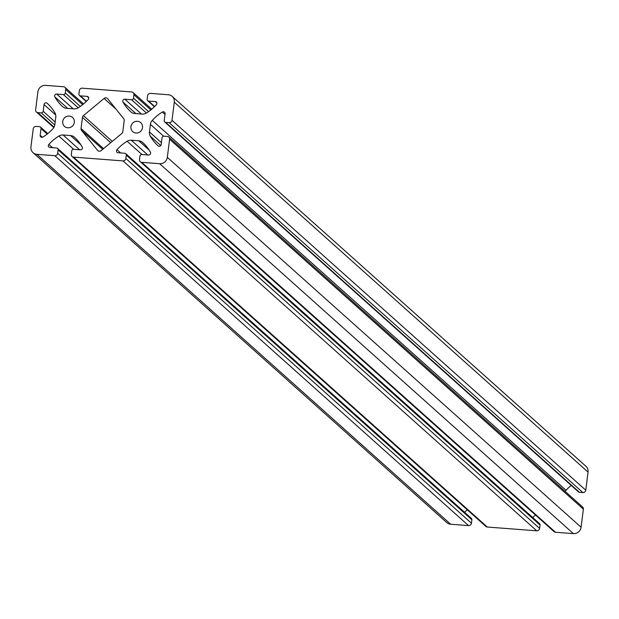 <?xml version="1.0" encoding="UTF-8"?>
<svg xmlns="http://www.w3.org/2000/svg" width="619" height="619" viewBox="0 0 619 619"><rect width="100%" height="100%" fill="white"/><g stroke="black" fill="none" stroke-linecap="round" stroke-linejoin="round"><path stroke-width="0.93" d="M74.319 122.376A6.012 5.703 131.8 0 1 64.523 126.415A6.012 5.703 131.8 0 1 66.558 116.511A6.012 5.703 131.8 0 1 74.319 122.376M142.509 127.591A6.012 5.703 131.8 0 1 132.706 131.63A6.012 5.703 131.8 0 1 134.741 121.726A6.012 5.703 131.8 0 1 142.509 127.591M156.901 103.597A1.911 1.811 -48.2 0 0 155.299 101.593L148.606 101.083A1.764 1.679 131.8 0 1 147.121 99.233L147.562 95.783A2.654 2.515 131.8 0 1 150.44 93.392L168.337 94.761A7.072 6.716 131.8 0 1 174.287 102.181L172.005 120.279A2.654 2.515 131.8 0 1 169.119 122.663L165.706 122.407A1.764 1.679 131.8 0 1 164.221 120.55L165.08 113.788A1.911 1.811 -48.2 0 0 162.333 112.062A44.189 41.953 -48.2 0 0 152.266 120.365A7.072 6.716 -48.2 0 0 150.402 124.38L149.442 131.94A7.072 6.716 -48.2 0 0 150.27 136.157A44.189 41.953 -48.2 0 0 158.069 145.821A1.911 1.811 -48.2 0 0 161.188 144.552L162.046 137.789A1.764 1.679 131.8 0 1 163.965 136.195L167.378 136.451A2.654 2.515 131.8 0 1 169.606 139.236L167.323 157.334A7.072 6.716 131.8 0 1 159.632 163.702L141.736 162.333A2.654 2.515 131.8 0 1 139.499 159.555L139.94 156.112A1.764 1.679 131.8 0 1 141.859 154.518L148.552 155.029A1.911 1.811 -48.2 0 0 150.409 152.173A44.189 41.953 -48.2 0 0 142.656 142.463A7.072 6.716 -48.2 0 0 138.764 140.792L131.29 140.219A7.072 6.716 -48.2 0 0 127.119 141.264A44.173 41.937 -48.2 0 0 116.968 149.674A1.911 1.811 -48.2 0 0 118.074 152.754L124.806 153.272A1.764 1.679 131.8 0 1 126.291 155.121L125.866 158.51A2.654 2.515 131.8 0 1 122.98 160.901L73.545 157.125A2.654 2.515 131.8 0 1 71.317 154.34L71.75 150.897A1.764 1.679 131.8 0 1 73.676 149.303L80.362 149.813A1.911 1.811 -48.2 0 0 82.219 146.958A44.189 41.953 -48.2 0 0 74.473 137.248A7.072 6.716 -48.2 0 0 70.574 135.576L63.099 135.004A7.072 6.716 -48.2 0 0 58.859 136.056A44.189 41.953 -48.2 0 0 48.831 144.405A1.911 1.811 -48.2 0 0 49.938 147.484L56.631 147.995A1.764 1.679 131.8 0 1 58.116 149.852L57.683 153.295A2.654 2.515 131.8 0 1 54.797 155.686L36.9 154.317A7.072 6.716 131.8 0 1 30.95 146.904L33.233 128.806A2.654 2.515 131.8 0 1 36.119 126.415L39.531 126.678A1.764 1.679 131.8 0 1 41.016 128.528L40.165 135.29A1.911 1.811 -48.2 0 0 42.904 137.016A44.189 41.953 -48.2 0 0 52.971 128.713A7.072 6.716 -48.2 0 0 54.836 124.705L55.795 117.146A7.072 6.716 -48.2 0 0 54.967 112.929A44.189 41.953 -48.2 0 0 47.168 103.257A1.911 1.811 -48.2 0 0 44.05 104.534L43.191 111.296A1.764 1.679 131.8 0 1 41.272 112.89L37.86 112.627A2.654 2.515 131.8 0 1 35.631 109.849L37.914 91.751A7.072 6.716 131.8 0 1 45.605 85.376L63.509 86.745A2.654 2.515 131.8 0 1 65.738 89.531L65.297 92.974A1.764 1.679 131.8 0 1 63.378 94.568L56.693 94.057A1.911 1.811 -48.2 0 0 54.836 96.904A44.189 41.953 -48.2 0 0 62.581 106.615A7.072 6.716 -48.2 0 0 66.473 108.294L73.955 108.859A7.072 6.716 -48.2 0 0 78.195 107.814A44.189 41.953 -48.2 0 0 88.223 99.458A1.911 1.811 -48.2 0 0 87.117 96.386L80.424 95.868A1.764 1.679 131.8 0 1 78.938 94.018L79.371 90.567A2.654 2.515 131.8 0 1 82.257 88.184L131.692 91.96A2.654 2.515 131.8 0 1 133.921 94.738L133.495 98.135A1.764 1.679 131.8 0 1 131.568 99.729L124.837 99.21A1.911 1.811 -48.2 0 0 122.988 102.065A44.173 41.937 -48.2 0 0 130.833 111.853A7.072 6.716 -48.2 0 0 134.663 113.509L142.138 114.074A7.072 6.716 -48.2 0 0 146.378 113.029A44.189 41.953 -48.2 0 0 156.406 104.673A1.911 1.811 -48.2 0 0 156.901 103.597M571.229 485.404A44.189 41.953 -48.2 0 0 566.029 490.287A7.072 6.716 -48.2 0 0 565.178 491.424M168.817 137.062L582.58 506.976A2.654 2.515 131.8 0 1 583.369 509.151L581.086 527.249A7.072 6.716 131.8 0 1 573.395 533.624L555.491 532.255A2.654 2.515 131.8 0 1 554.051 531.644L140.289 161.729M535.481 515.039A44.173 41.937 -48.2 0 0 532.735 517.515M125.765 153.674L539.528 523.589A1.764 1.679 131.8 0 1 540.054 525.044L539.629 528.433A2.654 2.515 131.8 0 1 536.743 530.816L487.308 527.04A2.654 2.515 131.8 0 1 485.869 526.429L72.106 156.514M467.283 509.816A44.189 41.953 -48.2 0 0 464.575 512.261M57.59 148.405L471.353 518.32A1.764 1.679 131.8 0 1 471.879 519.767L471.438 523.217A2.654 2.515 131.8 0 1 468.56 525.608L450.663 524.239A7.072 6.716 131.8 0 1 446.817 522.614L33.055 152.7M172.183 96.386L585.945 466.3A7.072 6.716 131.8 0 1 588.05 472.096L585.767 490.194A2.654 2.515 131.8 0 1 582.881 492.585L579.469 492.322A1.764 1.679 131.8 0 1 578.51 491.919L164.747 121.997M81.553 130.4A2.654 2.515 131.8 0 1 81.035 128.512L82.443 117.378A2.654 2.515 131.8 0 1 83.418 115.606L104.085 98.475A2.654 2.515 131.8 0 1 107.706 98.754L123.684 118.686A2.654 2.515 131.8 0 1 124.202 120.566L122.794 131.708A2.654 2.515 131.8 0 1 121.819 133.48L101.152 150.603A2.654 2.515 131.8 0 1 97.539 150.332L81.553 130.4L102.708 149.318M156.886 103.017L155.299 101.593M88.703 97.802L87.117 96.386M164.994 114.445L162.333 112.062M566.029 490.287L152.266 120.365M163.625 136.203L150.402 124.38M161.427 142.656L149.442 131.94M160.77 145.535L150.27 136.157M583.369 509.151L169.606 139.236M581.086 527.249L167.323 157.334M573.395 533.624L159.632 163.702M555.491 532.255L141.736 162.333M149.086 150.022L138.764 140.792M147.786 154.967L131.29 140.219M141.96 154.526L127.119 141.264M120.635 152.947L116.968 149.674M540.054 525.044L126.291 155.121M539.629 528.433L125.866 158.51M536.743 530.816L122.98 160.901M487.308 527.04L73.545 157.125M80.903 144.807L70.574 135.576M79.596 149.752L63.099 135.004M73.669 149.303L58.859 136.056M52.491 147.678L48.831 144.405M471.879 519.767L58.116 149.852M471.438 523.217L57.683 153.295M468.56 525.608L54.797 155.686M450.663 524.239L36.9 154.317M47.191 134.052L41.016 128.528M42.347 137.248L40.165 135.29M55.725 114.972L44.05 104.534M55.176 122.013L43.191 111.296M54.797 124.984L41.272 112.89M54.077 127.127L37.86 112.627M82.667 104.665L65.738 89.531M80.331 106.414L65.297 92.974M78.195 107.814L63.378 94.568M73.189 108.805L56.693 94.057M67.664 108.379L54.836 96.904M86.482 101.284L80.424 95.868M150.858 109.88L133.921 94.738M148.552 111.598L133.495 98.135M146.417 112.998L131.568 99.729M141.411 114.02L124.837 99.21M135.886 113.602L122.988 102.065M154.665 106.499L148.606 101.083M588.05 472.096L174.287 102.181M585.767 490.194L172.005 120.279M582.881 492.585L169.119 122.663M579.469 492.322L165.706 122.407M103.535 148.63L81.035 128.512M110.731 142.664L82.443 117.378M112.271 141.395L83.418 115.606M116.086 109.199L104.085 98.475M98.119 150.85L97.539 150.332M47.771 133.596L40.49 127.081M53.822 127.576L36.42 112.024M83.526 103.969L64.949 87.356M86.234 101.524L79.464 95.465M151.717 109.184L133.131 92.571M154.425 106.739L147.647 100.68"/></g></svg>
